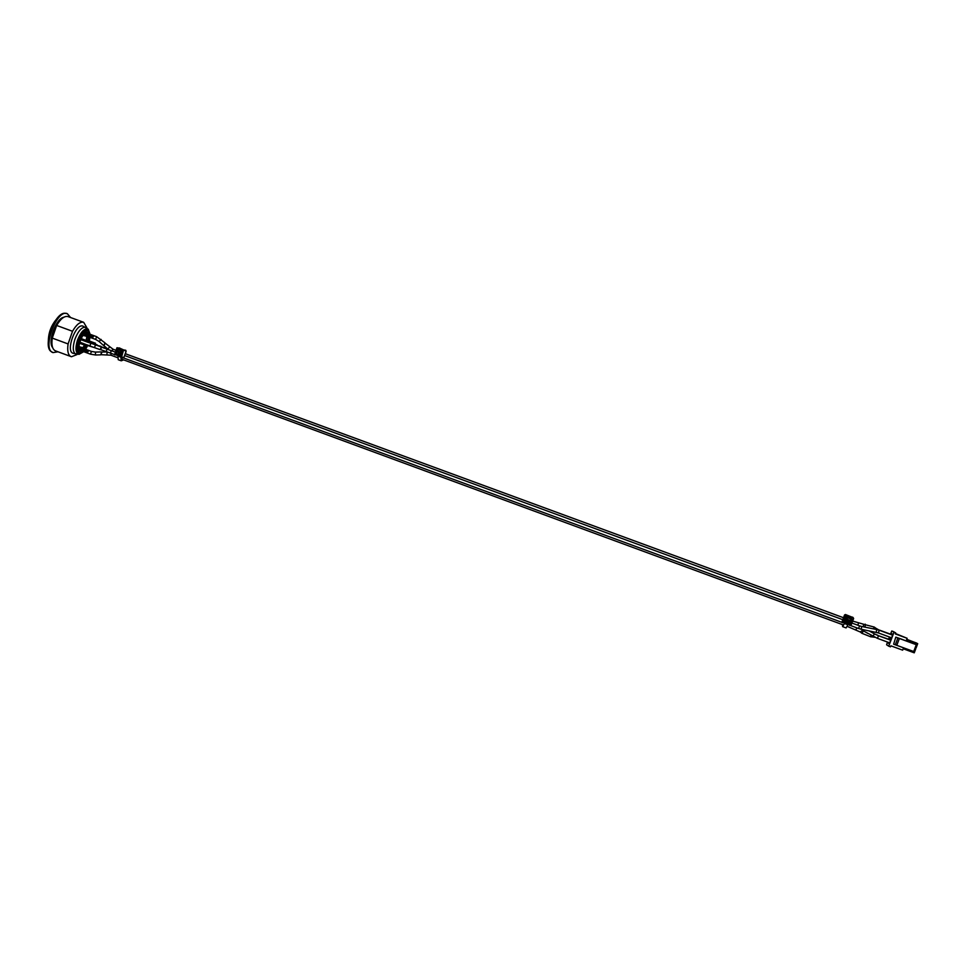 <?xml version="1.0" encoding="UTF-8"?>
<svg xmlns="http://www.w3.org/2000/svg" width="966" height="966" viewBox="0 0 966 966"><rect width="100%" height="100%" fill="white"/><g stroke="black" fill="none" stroke-linecap="round" stroke-linejoin="round"><path stroke-width="1.45" d="M902.135 639.347L895.796 637.137L893.635 644.189L913.715 651.519L916.287 644.708L902.123 639.395M903.572 647.775L902.667 650.166L890.881 645.819L890.495 646.834L888.732 646.182L893.973 632.295L895.736 632.935L895.349 633.95L907.146 638.297L895.506 633.551M907.146 638.297L906.18 640.869M893.973 632.295L891.787 631.003L890.483 634.167M889.42 636.992L888.587 639.214M887.513 642.064L886.595 644.769L888.732 646.182M891.787 631.003L893.526 631.643L891.787 631.003M889.408 643.658L888.611 643.356L889.336 643.839L891.002 639.432L890.254 638.973L889.891 639.939M888.611 643.356L888.901 642.571M889.722 639.866L890.097 638.864L889.36 638.405L888.998 639.371M888.515 643.078L887.718 642.776L888.442 643.247L888.72 642.511M889.843 637.137L890.35 638.2L890.628 637.439M891.63 634.795L892.004 633.817L891.256 633.37L890.906 634.312M890.809 637.5L891.256 638.755L892.91 634.36L892.161 633.913L891.811 634.867M893.514 631.643L895.736 632.935M890.41 638.031L889.614 637.741M890.507 638.297L891.316 638.598M895.796 637.137L893.635 644.189M896.194 637.379L897.861 637.995L895.301 644.805M897.861 637.995L899.382 638.49L896.81 645.288M899.382 638.49L916.287 644.708M914.887 648.428L915.78 648.754L914.923 648.295M915.78 648.754L914.247 652.823L903.198 648.754M906.651 639.601L917.7 643.658L906.7 639.492M917.7 643.658L916.166 647.739L915.261 647.401M906.772 639.311L916.662 643.151M916.686 643.078L906.724 639.42M125.665 352.445L125.809 353.918M122.416 351.382L121.933 350.308L118.166 348.931L117.14 349.438L115.751 353.399L116.222 354.474L119.989 355.862L121.028 355.343L122.151 350.803M120.013 350.235L122.199 351.032L118.033 349.704L121.052 350.815L120.557 352.24L117.538 351.129L117.671 349.62L116.222 354.474M123.636 359.883L121.221 360.801L120.931 357.179L117.924 356.068L118.226 359.702L121.161 360.777M119.386 347.965L126.148 351.093L123.817 357.686L121.511 357.396L121.716 359.388M123.093 357.975L117.924 356.08M122.211 351.129L121.052 350.815M120.557 352.24L121.74 352.554M120.847 355.114L115.751 353.399M118.673 353.218L118.335 354.558L116.524 354.111L121.028 355.343M121.269 353.894L120.388 352.952L121.631 352.856M118.577 351.515L120.388 352.952L118.287 352.179L118.468 351.479L118.081 352.179M114.628 354.401L116.898 347.917L114.857 354.933M116.91 347.905L119.615 348.001M117.067 347.7L126.148 351.093M125.773 350.26L123.6 349.921L121.571 356.961L123.877 357.565M80.419 348.485L79.562 348.267L80.383 348.569M79.562 348.267L80.106 349.354M87.532 340.491L86.711 340.189L87.544 340.455M87.495 352.264L80.057 349.523L80.432 348.424L88.329 351.274L87.495 352.264L88.329 351.274M80.432 348.424L87.882 351.165M87.701 345.562L93.956 347.458M95.091 344.222L88.944 342M95.127 344.125L94.982 343.063L94.62 344.089M87.399 340.865L95.453 343.184M87.58 340.334L94.982 343.063M80.89 348.533L81.76 347.845L91.468 351.431L90.454 354.172L95.634 355.005M90.454 354.172L80.746 350.598L80.504 349.68M862.252 629.977L863.35 630.895M100.814 354.691L101.599 352.071L106.671 351.926M101.044 354.679L101.841 352.071M104.642 348.279L107.963 349.209M104.545 348.243L105.391 348.207M85.551 333.729L84.428 334.284L85.262 334.586M84.706 333.499L85.539 333.801M92.651 337.484L85.201 334.743L85.588 333.644L93.485 336.506L92.651 337.484L93.485 336.506M85.588 333.644L93.038 336.385M86.034 333.777L86.892 333.101L96.624 336.675L95.61 339.416L99.027 341.445M95.61 339.416L85.889 335.854L85.648 334.912M107.685 348.955L103.845 345.538L104.932 343.027M104.026 345.695L105.101 343.184M78.995 342.87L79.598 343.087M88.28 342.411L80.794 339.658L81.156 338.619L88.643 341.36L88.28 342.411L90.864 343.208L89.85 345.973L87.87 345.091M87.387 344.959L87.025 346.009L79.55 343.256L79.912 342.205L87.568 345.128M87.025 346.009L87.821 345.224M88.787 342.447L88.643 341.36M81.156 338.619L89.126 341.493M79.912 342.205L80.794 339.658M101.237 347.072L107.057 349.124L106.188 351.588L100.355 349.535L101.237 347.072M100.633 349.632L101.539 347.18M88.631 333.741L87.29 332.328C84.549 332.014 82.001 334.828 79.623 340.744C77.896 346.432 78.113 349.97 80.299 351.358L82.231 351.141M84.754 348.955L86.711 345.888M88.631 340.672L89.126 337.037M86.831 332.219L87.737 333.415M88.244 336.711L87.737 340.382M85.817 345.562L83.861 348.629M81.337 350.815L79.864 351.129M84.489 330.106L85.757 329.527M87.797 330.734L87.181 329.515L86.783 330.36M79.019 352.662L78.838 353.435L77.787 353.049M78.838 353.435L80.057 353.013M77.606 352.868L77.075 351.443M89.886 334.2L87.858 330.758C84.67 330.408 81.687 333.668 78.934 340.563C76.918 347.192 77.183 351.31 79.707 352.916L83.487 351.6M85.793 348.895L87.399 346.106M89.307 340.926L89.886 337.762M82.424 352.409L78.608 353.568C75.867 351.829 75.577 347.362 77.763 340.177C80.758 332.702 83.994 329.165 87.447 329.551L89.597 332.896M84.537 345.091L82.895 347.675L79.297 346.758L79.031 344.959L79.14 346.709M86.167 340.406L86.843 336.422L83.124 335.383L86.698 336.373M83.124 335.383L81.893 336.772L83.269 335.444M82.038 336.832L81.398 338.68M79.767 343.341L79.176 345.019M81.893 336.772L81.241 338.631M79.623 343.28L79.031 344.959M72.51 331.278L68.091 343.944L52.261 338.1L56.656 325.457L72.51 331.278C76.471 324.479 80.19 321.497 83.668 322.318L86.88 327.728M56.656 325.457C60.653 318.683 64.432 315.725 67.994 316.582L83.668 322.318M76.99 354.594L71.46 356.744L55.4 350.827C52.345 349.354 51.307 345.116 52.261 338.1M71.049 356.623C68.079 355.174 67.101 350.948 68.091 343.944M57.972 351.781L53.033 352.602C41.635 349.607 56.728 308.601 67.342 313.696L70.566 317.524M52.647 347.663C47.431 341.723 56.028 318.357 63.853 317.222M53.033 352.602L50.57 351.153C43.144 344.584 54.615 313.407 64.529 313.213L67.342 313.696M48.336 340.95C48.457 332.896 51.089 325.747 56.221 319.529M83.716 351.684L79.019 354.341C75.565 353.109 75.046 348.364 77.485 340.104C80.987 331.58 84.573 327.957 88.256 329.225L90.116 334.284M73.356 353.375L73.054 353.29C65.35 351.262 75.843 322.716 83.028 326.158L88.256 329.225M846.518 618.977L845.117 621.778L846.675 617.189M847.544 617.757L851.046 619.049L846.808 617.274L846.228 618.783L846.977 619.278L847.544 617.757L846.808 617.274L849.682 618.155M843.197 625.111L844.465 623.517L842.63 626.632L842.473 624.628M845.117 621.778L845.069 622.696L849.44 624.302L844.876 621.899L846.482 617.419L844.513 621.524L846.482 617.419M846.095 627.912L842.63 626.632L846.095 627.912L847.955 624.797L844.465 623.517M844.212 623.432L847.943 624.809M842.388 622.756L841.966 621.85L844.55 614.944L845.479 614.533L853.038 617.54M849.247 621.355L848.631 622.998M851.046 619.049L850.466 620.57L847.242 619.387M850.032 620.401L848.631 622.973M846.88 617.129L850.635 618.783M845.033 621.742L848.257 623.13L848.86 622.273L848.643 623.094M849.911 620.667L849.5 621.331L849.911 620.667L846.844 620.413L847.158 619.677L849.694 620.281M845.818 622.225L846.844 620.413L849.295 621.307L848.341 622.756L845.407 621.549M845.033 621.875L845.721 621.114L849.054 621.826M852.616 617.153L853.63 618.506L850.648 625.328L843.487 622.684L846.083 615.753L853.352 617.926L845.588 615.547L846.192 615.294L845.479 614.533M118.335 354.558L120.448 355.343L121.173 354.172M121.04 354.558L118.77 353.725L118.263 352.493L120.376 353.266L120.895 354.184L118.601 353.097M122.187 351.298L120.798 355.246L121.933 350.308M118.166 348.931L117.14 349.438M120.207 350.151L121.957 350.743M114.857 354.498L117.127 348.001L123.31 350.284L121.04 356.78L114.857 354.498M856.975 627.9L856.057 629.47M862.65 630.315L860.308 631.897M863.568 631.076L861.72 633.177L860.416 632.102M107.141 351.926L106.924 354.522M100.681 354.691L110.885 355.186L117.611 357.661M889.795 639.661L877.671 635.423M889.698 642.861L877.49 638.369L878.468 635.725L874.423 633.865L872.588 636.908M871.066 635.217L870.511 636.751M111.054 353.339L110.885 355.186M101.515 351.914L95.477 352.083L95.501 355.005L100.621 354.86M91.468 351.431L95.344 352.083M105.173 347.941L100.174 346.528M101.08 346.347L96.552 345.248M109.544 347.144L107.757 349.028L108.494 349.632M875.824 628.202L879.567 630.363M874.145 627.006L875.908 628.262L875.619 629.313M863.206 624.181L874.218 627.055L873.349 628.854M865.198 624.145L865.15 626.934M863.375 624.133L863.544 626.849M858.376 623.299L857.953 625.268M116.053 350.332L113.01 349.209L111.923 350.887M101.116 339.404L99.112 341.529L103.676 345.599M90.864 343.208L95.465 344.862L94.487 347.639L89.85 345.973M892.608 635.157L879.326 630.279L878.299 632.839M879.326 630.279L876.766 629.554L876.186 632.235M876.742 629.542L861.696 626.475L861.165 629.228L878.348 632.911L891.618 637.802M861.672 626.463L859.571 625.871L858.605 628.504L861.165 629.228M115.413 352.167L111.658 350.779L110.716 351.878L110.776 353.23L114.616 354.643M95.465 344.862L101.321 346.927M76.205 354.437L75.903 354.341C72.788 352.373 72.462 347.325 74.925 339.199C78.306 330.758 81.965 326.762 85.889 327.208M848.257 623.13L848.873 623.287M848.824 623.046L850.635 623.782L852.217 619.544L851.662 618.373L847.073 617.153L850.539 618.469M846.288 619.194L846.264 620.981L848.909 621.899L849.525 621.319M848.86 622.261L849.73 621.114M844.513 621.524L845.069 622.696M849.44 624.302L850.635 623.782M852.217 619.544L851.662 618.373M847.291 616.767L846.107 617.298M850.66 618.723L851.722 619.351L850.14 623.577L849.078 622.937M844.55 614.944L845.588 615.547L842.992 622.49L841.966 621.85M853.63 618.506L851.01 625.437L853.618 618.506L852.724 617.202M118.226 359.702L121.221 360.801M847.254 626.379L860.332 632.03M863.012 630.617L867.806 633.394M874.906 637.282L870.607 636.763L861.805 633.249M877.611 635.169L875.92 634.638M121.474 359.086L843.403 624.966M878.468 635.725L890.7 640.229M877.49 638.369L863.399 630.919M868.989 630.834L874.423 633.865M94.922 344.053L97.192 344.886M104.835 342.93L113.022 349.209M879.507 630.134L891.703 634.614M871.018 628.371L863.966 626.934M863.278 624.133L852.64 621.09M125.23 353.701L843.511 617.733M104.896 342.773L96.624 336.675M123.563 357.939L841.978 622.382M850.865 625.654L858.605 628.504M124.59 355.536L842.775 619.689M851.903 623.046L859.571 625.871M110.776 353.23L106.188 351.588M111.67 350.791L107.057 349.124M94.487 347.639L100.295 349.68M87.858 330.758L85.66 329.949M79.707 352.916L77.896 352.24M79.019 354.341L73.054 353.29M849.525 625.388L851.01 625.449"/></g></svg>
